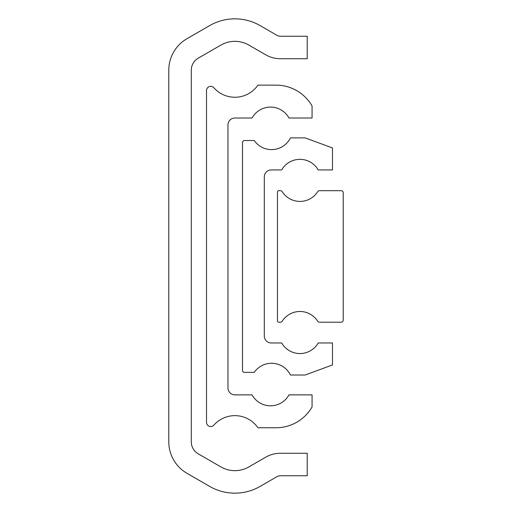 <?xml version="1.0" encoding="UTF-8"?>
<svg xmlns="http://www.w3.org/2000/svg" width="512" height="512" viewBox="0 0 512 512"><rect width="100%" height="100%" fill="white"/><g stroke="black" fill="none" stroke-linecap="round" stroke-linejoin="round"><path stroke-width="0.77" d="M242.502 370.304A2.074 2.074 0 0 0 244.582 372.384L254.246 372.384A21.043 21.043 0 0 1 290.445 375.014L305.139 375.014L332.48 364.947L332.48 342.97L318.214 342.97A21.043 21.043 0 0 1 281.69 342.97L271.226 342.97A6.918 6.918 0 0 1 264.307 336.045L264.307 176.858A6.918 6.918 0 0 1 271.226 169.933L281.69 169.933A21.043 21.043 0 0 1 318.214 169.933L332.48 169.933L332.48 147.949L305.139 137.888L290.445 137.888A21.043 21.043 0 0 1 254.246 140.518L244.582 140.518A2.074 2.074 0 0 0 242.502 142.592L242.502 370.304M206.515 422.33A4.224 4.224 0 0 0 213.907 425.12A27.962 27.962 0 0 1 257.926 427.75L276.07 427.75A41.53 41.53 0 0 0 312.064 406.944L312.064 394.874L288.992 394.874A21.043 21.043 0 0 1 252.077 394.874L234.893 394.874A6.918 6.918 0 0 1 227.968 387.955L227.968 124.947A6.918 6.918 0 0 1 234.893 118.022L252.077 118.022A21.043 21.043 0 0 1 288.992 118.022L312.064 118.022L312.064 105.958A41.53 41.53 0 0 0 276.07 85.146L257.926 85.146A27.962 27.962 0 0 1 213.907 87.776A4.224 4.224 0 0 0 206.515 90.566L206.515 422.33M277.459 192.083L277.459 320.819A1.382 1.382 0 0 0 278.842 322.202L280.435 322.202A2.074 2.074 0 0 0 282.189 321.242A21.043 21.043 0 0 1 317.715 321.242A2.074 2.074 0 0 0 319.469 322.202L341.133 322.202A2.074 2.074 0 0 0 343.206 320.128L343.206 192.774A2.074 2.074 0 0 0 341.133 190.694L319.469 190.694A2.074 2.074 0 0 0 317.715 191.661A21.043 21.043 0 0 1 282.189 191.661A2.074 2.074 0 0 0 280.435 190.694L278.842 190.694A1.382 1.382 0 0 0 277.459 192.083M186.957 38.707A36.339 36.339 0 0 0 168.794 70.176L168.794 441.824A36.339 36.339 0 0 0 186.957 473.293L209.664 486.4A50.458 50.458 0 0 0 260.115 486.4L276.954 476.678A6.918 6.918 0 0 1 280.416 475.75L307.219 475.75L307.219 453.261L280.416 453.261A29.414 29.414 0 0 0 265.709 457.197L248.87 466.918A27.962 27.962 0 0 1 220.909 466.918L198.208 453.811A13.843 13.843 0 0 1 191.283 441.824L191.283 70.176A13.843 13.843 0 0 1 198.208 58.189L220.909 45.082A27.962 27.962 0 0 1 248.87 45.082L265.709 54.803A29.414 29.414 0 0 0 280.416 58.739L307.219 58.739L307.219 36.25L280.416 36.25A6.918 6.918 0 0 1 276.954 35.322L260.115 25.6A50.458 50.458 0 0 0 209.664 25.6L186.957 38.707"/></g></svg>

